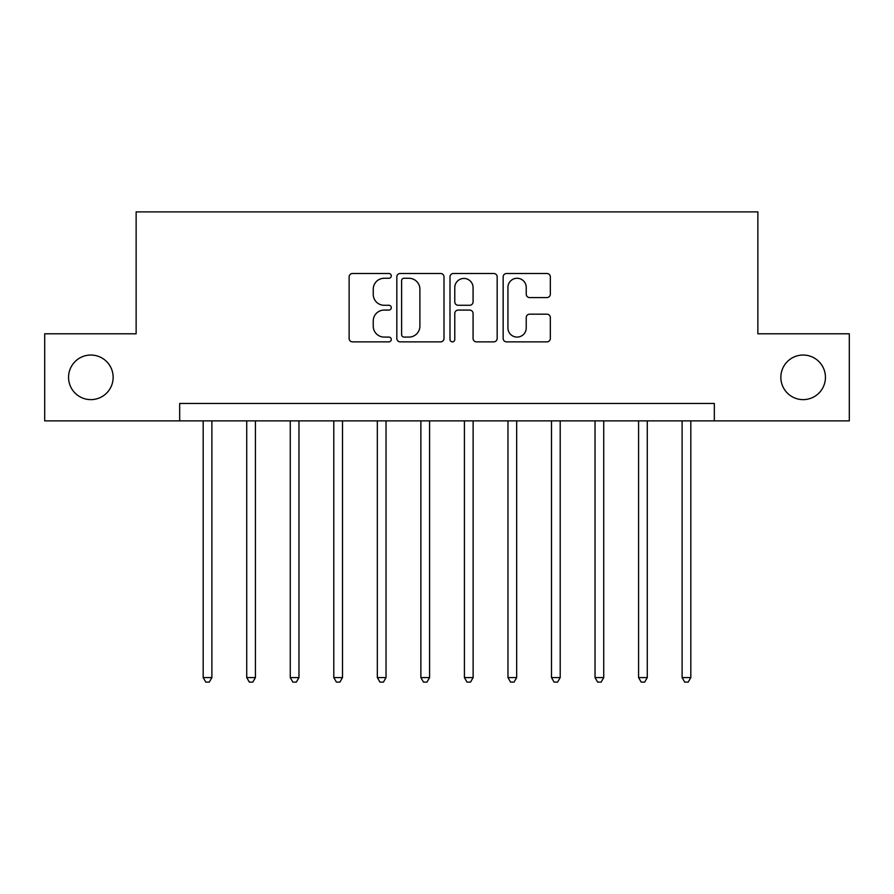 <?xml version="1.0" encoding="UTF-8"?>
<svg xmlns="http://www.w3.org/2000/svg" width="894" height="894" viewBox="0 0 894 894"><rect width="100%" height="100%" fill="white"/><g stroke="black" fill="none" stroke-linecap="round" stroke-linejoin="round"><path stroke-width="1.34" d="M391.27 275.877A2.391 2.391 0 0 0 388.879 273.486L352.549 273.486A3.42 3.42 0 0 0 349.129 276.905L349.129 338.446A3.42 3.42 0 0 0 352.549 341.866L388.879 341.866A2.391 2.391 0 0 0 391.27 339.474A2.391 2.391 0 0 0 388.879 337.083L384.174 337.083A10.94 10.94 0 0 1 373.234 326.142L373.234 321.013A10.94 10.94 0 0 1 384.174 310.073L388.879 310.073A2.391 2.391 0 0 0 391.27 307.67A2.391 2.391 0 0 0 388.879 305.279L384.174 305.279A10.94 10.94 0 0 1 373.234 294.338L373.234 289.209A10.94 10.94 0 0 1 384.174 278.269L388.879 278.269A2.391 2.391 0 0 0 391.27 275.877M780.853 377.335A22.294 22.294 0 0 0 803.147 399.629A22.294 22.294 0 0 0 825.441 377.335A22.294 22.294 0 0 0 803.147 355.041A22.294 22.294 0 0 0 780.853 377.335M68.559 377.335A22.294 22.294 0 0 0 90.853 399.629A22.294 22.294 0 0 0 113.147 377.335A22.294 22.294 0 0 0 90.853 355.041A22.294 22.294 0 0 0 68.559 377.335M546.916 297.59A3.42 3.42 0 0 0 550.335 294.171L550.335 276.905A3.42 3.42 0 0 0 546.916 273.486L506.574 273.486A3.42 3.42 0 0 0 503.154 276.905L503.154 338.446A3.42 3.42 0 0 0 506.574 341.866L546.916 341.866A3.42 3.42 0 0 0 550.335 338.446L550.335 317.593A3.42 3.42 0 0 0 546.916 314.174L529.65 314.174A3.42 3.42 0 0 0 526.231 317.593L526.231 327.93A9.141 9.141 0 0 1 517.09 337.083A9.141 9.141 0 0 1 507.937 327.93L507.937 287.421A9.141 9.141 0 0 1 517.09 278.269A9.141 9.141 0 0 1 526.231 287.421L526.231 294.171A3.42 3.42 0 0 0 529.65 297.59L546.916 297.59M179.672 420.873L44.7 420.873L44.7 333.797L136.134 333.797L136.134 211.889L757.866 211.889L757.866 333.797L849.3 333.797L849.3 420.873L714.328 420.873L714.328 403.462L179.672 403.462L179.672 420.873L714.328 420.873M444.005 276.905A3.42 3.42 0 0 0 440.586 273.486L400.244 273.486A3.42 3.42 0 0 0 396.824 276.905L396.824 338.446A3.42 3.42 0 0 0 400.244 341.866L440.586 341.866A3.42 3.42 0 0 0 444.005 338.446L444.005 276.905M453.414 273.486L493.756 273.486A3.42 3.42 0 0 1 497.176 276.905L497.176 338.446A3.42 3.42 0 0 1 493.756 341.866L476.491 341.866A3.42 3.42 0 0 1 473.071 338.446L473.071 313.492A3.42 3.42 0 0 0 469.652 310.073L458.197 310.073A3.42 3.42 0 0 0 454.778 313.492L454.778 339.474A2.391 2.391 0 0 1 452.386 341.866A2.391 2.391 0 0 1 449.995 339.474L449.995 276.905A3.42 3.42 0 0 1 453.414 273.486M404.01 278.269A2.391 2.391 0 0 0 401.618 280.671L401.618 334.68A2.391 2.391 0 0 0 404.01 337.083L408.96 337.083A10.94 10.94 0 0 0 419.901 326.142L419.901 289.209A10.94 10.94 0 0 0 408.96 278.269L404.01 278.269M473.071 287.589A9.141 9.141 0 0 0 463.919 278.447A9.141 9.141 0 0 0 454.778 287.589L454.778 301.859A3.42 3.42 0 0 0 458.197 305.279L469.652 305.279A3.42 3.42 0 0 0 473.071 301.859L473.071 287.589M203.184 420.873L203.184 677.585L211.889 677.585L211.889 420.873M211.889 677.585L209.274 682.111L205.799 682.111L203.184 677.585M246.722 420.873L246.722 677.585L255.427 677.585L255.427 420.873M255.427 677.585L252.812 682.111L249.337 682.111L246.722 677.585M290.259 420.873L290.259 677.585L298.965 677.585L298.965 420.873M298.965 677.585L296.35 682.111L292.874 682.111L290.259 677.585M333.797 420.873L333.797 677.585L342.503 677.585L342.503 420.873M342.503 677.585L339.899 682.111L336.412 682.111L333.797 677.585M377.335 420.873L377.335 677.585L386.04 677.585L386.04 420.873M386.04 677.585L383.437 682.111L379.95 682.111L377.335 677.585M420.873 420.873L420.873 677.585L429.589 677.585L429.589 420.873M429.589 677.585L426.974 682.111L423.488 682.111L420.873 677.585M464.411 420.873L464.411 677.585L473.127 677.585L473.127 420.873M473.127 677.585L470.512 682.111L467.026 682.111L464.411 677.585M507.96 420.873L507.96 677.585L516.665 677.585L516.665 420.873M516.665 677.585L514.05 682.111L510.563 682.111L507.96 677.585M551.497 420.873L551.497 677.585L560.203 677.585L560.203 420.873M560.203 677.585L557.588 682.111L554.101 682.111L551.497 677.585M595.035 420.873L595.035 677.585L603.741 677.585L603.741 420.873M603.741 677.585L601.126 682.111L597.65 682.111L595.035 677.585M638.573 420.873L638.573 677.585L647.278 677.585L647.278 420.873M647.278 677.585L644.663 682.111L641.188 682.111L638.573 677.585M682.111 420.873L682.111 677.585L690.816 677.585L690.816 420.873M690.816 677.585L688.201 682.111L684.726 682.111L682.111 677.585"/></g></svg>
